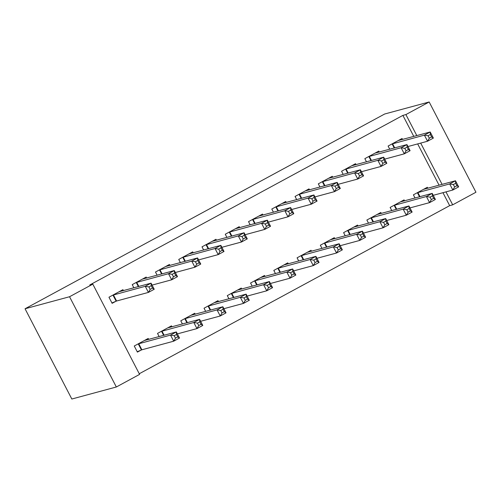 <?xml version="1.0" encoding="UTF-8"?>
<svg xmlns="http://www.w3.org/2000/svg" width="501" height="501" viewBox="0 0 501 501"><rect width="100%" height="100%" fill="white"/><g stroke="black" fill="none" stroke-linecap="round" stroke-linejoin="round"><path stroke-width="0.75" d="M139.259 373.752L449.673 205.648L452.691 204.828L445.971 191.877M139.591 374.391L116.332 386.991L71.831 399.021L25.05 308.766L384.668 114.009L429.169 101.979L405.904 114.579L402.892 115.393L89.792 284.956L92.81 284.142L139.591 374.391M429.169 101.979L475.95 192.234L452.691 204.828M171.968 326.821L171.467 325.85L157.508 333.409L159.161 336.591M146.68 278.036L146.179 277.066L132.22 284.624L133.873 287.806M218.492 301.627L217.991 300.656L204.032 308.215L205.679 311.397M193.204 252.842L192.703 251.871L178.744 259.43L180.398 262.612M265.016 276.433L264.515 275.462L250.556 283.021L252.203 286.203M239.728 227.648L239.227 226.677L225.268 234.236L226.915 237.418M311.534 251.239L311.033 250.268L297.08 257.827L298.728 261.008M286.253 202.454L285.745 201.483L271.792 209.042L273.44 212.224M358.058 226.039L357.557 225.074L343.598 232.633L345.252 235.814M332.77 177.254L332.269 176.289L318.31 183.848L319.964 187.03M404.583 200.845L404.082 199.88L390.122 207.439L391.776 210.62M379.295 152.06L378.794 151.095L364.834 158.654L366.488 161.836M449.673 205.648L442.959 192.691M439.083 185.213L417.671 143.906M413.795 136.429L402.892 115.393M402.553 139.466L402.053 138.495L388.1 146.054L389.747 149.235M427.841 188.251L427.34 187.28L413.388 194.839L415.035 198.02M356.036 164.66L355.535 163.689L341.576 171.248L343.223 174.429M381.324 213.445L380.816 212.474L366.864 220.033L368.511 223.214M309.512 189.854L309.011 188.883L295.051 196.442L296.698 199.623M334.8 238.639L334.299 237.668L320.339 245.227L321.986 248.408M262.987 215.048L262.486 214.084L248.527 221.636L250.181 224.824M288.275 263.833L287.774 262.862L273.815 270.421L275.469 273.609M216.463 240.242L215.962 239.278L202.009 246.836L203.656 250.018M241.751 289.027L241.25 288.062L227.291 295.621L228.944 298.803M169.945 265.436L169.438 264.472L155.485 272.03L157.132 275.212M195.233 314.221L194.726 313.257L180.773 320.815L182.42 323.997M123.421 290.636L122.92 289.666L108.961 297.225L112.124 303.324L115.888 301.283M148.709 339.421L148.208 338.451L134.249 346.009L137.412 352.109L141.176 350.067M116.332 386.991L69.545 296.736L92.81 284.142M69.545 296.736L25.05 308.766M442.095 184.393L420.69 143.092M416.807 135.614L405.904 114.579M428.061 135.758L429.326 138.201L431.649 136.942L430.384 134.5L428.061 135.758L424.385 135.138L430.202 131.988L433.365 138.088L427.547 141.238L424.385 135.138L391.863 144.012M398.289 140.537L430.202 131.988L430.384 134.5M429.326 138.201L427.547 141.238L407.952 146.536M431.649 136.942L433.365 138.088M455.672 183.285L453.349 184.543L454.614 186.986L456.937 185.721L455.672 183.285L455.49 180.773L458.653 186.873L452.835 190.023L449.673 183.923L455.49 180.773L423.577 189.322M433.24 195.321L452.835 190.023L454.614 186.986M417.151 192.797L449.673 183.923L453.349 184.543M458.653 186.873L456.937 185.721M404.802 148.359L406.067 150.795L408.39 149.536L407.125 147.1L404.802 148.359L401.126 147.739L406.944 144.589L410.1 150.688L404.288 153.838L401.126 147.739L368.604 156.613M375.03 153.131L406.944 144.589L407.125 147.1M406.067 150.795L404.288 153.838L384.693 159.13M408.39 149.536L410.1 150.688M381.537 160.953L382.802 163.395L385.131 162.136L383.866 159.694L381.537 160.953L377.867 160.333L383.678 157.182L386.841 163.282L381.023 166.432L377.867 160.333L345.339 169.213M351.765 165.731L383.678 157.182L383.866 159.694M382.802 163.395L381.023 166.432L361.428 171.73M385.131 162.136L386.841 163.282M432.413 195.885L430.09 197.143L431.348 199.58L433.678 198.321L432.413 195.885L432.231 193.373L435.388 199.473L429.576 202.623L426.414 196.524L432.231 193.373L400.318 201.916M409.975 207.915L429.576 202.623L431.348 199.58M393.886 205.397L426.414 196.524L430.09 197.143M435.388 199.473L433.678 198.321M409.154 208.479L406.825 209.737L408.09 212.18L410.419 210.921L409.154 208.479L408.966 205.967L412.129 212.067L406.311 215.217L403.155 209.117L408.966 205.967L377.053 214.516M386.716 220.515L406.311 215.217L408.09 212.18M370.627 217.998L403.155 209.117L406.825 209.737M412.129 212.067L410.419 210.921M358.278 173.553L359.543 175.989L361.866 174.73L360.601 172.294L358.278 173.553L354.602 172.933L360.419 169.783L363.582 175.882L357.764 179.032L354.602 172.933L322.08 181.807M328.506 178.325L360.419 169.783L360.601 172.294M359.543 175.989L357.764 179.032L338.169 184.33M361.866 174.73L363.582 175.882M335.019 186.147L336.277 188.589L338.607 187.33L337.342 184.888L335.019 186.147L331.343 185.533L337.16 182.383L340.317 188.476L334.505 191.626L331.343 185.533L298.815 194.407M305.247 190.925L337.16 182.383L337.342 184.888M336.277 188.589L334.505 191.626L314.904 196.924M338.607 187.33L340.317 188.476M385.889 221.079L383.566 222.338L384.831 224.774L387.154 223.515L385.889 221.079L385.707 218.568L388.87 224.667L383.052 227.817L379.89 221.718L385.707 218.568L353.794 227.11M363.457 233.115L383.052 227.817L384.831 224.774M347.368 230.592L379.89 221.718L383.566 222.338M388.87 224.667L387.154 223.515M362.63 233.673L360.3 234.931L361.565 237.374L363.895 236.115L362.63 233.673L362.442 231.168L365.605 237.261L359.793 240.411L356.631 234.311L362.442 231.168L330.528 239.71M340.192 245.709L359.793 240.411L361.565 237.374M324.103 243.192L356.631 234.311L360.3 234.931M365.605 237.261L363.895 236.115M311.754 198.747L313.019 201.189L315.342 199.924L314.083 197.488L311.754 198.747L308.084 198.127L313.895 194.977L317.058 201.076L311.24 204.226L308.084 198.127L275.556 207.001M281.982 203.525L313.895 194.977L314.083 197.488M313.019 201.189L311.24 204.226L291.645 209.524M315.342 199.924L317.058 201.076M339.365 246.273L337.041 247.532L338.307 249.968L340.63 248.709L339.365 246.273L339.183 243.762L342.346 249.861L336.528 253.011L333.365 246.912L339.183 243.762L307.27 252.31M316.933 258.309L336.528 253.011L338.307 249.968M300.844 255.786L333.365 246.912L337.041 247.532M342.346 249.861L340.63 248.709M288.495 211.347L289.76 213.783L292.083 212.524L290.818 210.082L288.495 211.347L284.818 210.727L290.636 207.577L293.799 213.676L287.981 216.82L284.818 210.727L252.297 219.601M258.723 216.119L290.636 207.577L290.818 210.082M289.76 213.783L287.981 216.82L268.386 222.118M292.083 212.524L293.799 213.676M316.106 258.867L313.783 260.132L315.048 262.568L317.371 261.309L316.106 258.867L315.924 256.362L319.081 262.455L313.269 265.605L310.106 259.512L315.924 256.362L284.011 264.904M293.674 270.903L313.269 265.605L315.048 262.568M277.585 268.386L310.106 259.512L313.783 260.132M319.081 262.455L317.371 261.309M265.229 223.941L266.494 226.383L268.824 225.124L267.559 222.682L265.229 223.941L261.56 223.321L267.371 220.171L270.534 226.27L264.722 229.42L261.56 223.321L229.032 232.195M235.457 228.719L267.371 220.171L267.559 222.682M266.494 226.383L264.722 229.42L245.121 234.719M268.824 225.124L270.534 226.27M292.847 271.467L290.517 272.726L291.782 275.168L294.112 273.903L292.847 271.467L292.659 268.956L295.822 275.055L290.004 278.205L286.848 272.106L292.659 268.956L260.745 277.504M270.408 283.503L290.004 278.205L291.782 275.168M254.32 280.98L286.848 272.106L290.517 272.726M295.822 275.055L294.112 273.903M241.97 236.541L243.235 238.977L245.559 237.718L244.294 235.282L241.97 236.541L238.294 235.921L244.112 232.771L247.275 238.871L241.457 242.021L238.294 235.921L205.773 244.795M212.199 241.313L244.112 232.771L244.294 235.282M243.235 238.977L241.457 242.021L221.862 247.312M245.559 237.718L247.275 238.871M269.582 284.067L267.258 285.326L268.523 287.762L270.847 286.503L269.582 284.067L269.4 281.556L272.563 287.655L266.745 290.799L263.582 284.706L269.4 281.556L237.487 290.098M247.15 296.097L266.745 290.799L268.523 287.762M231.061 293.58L263.582 284.706L267.258 285.326M272.563 287.655L270.847 286.503M218.712 249.135L219.97 251.577L222.3 250.318L221.035 247.876L218.712 249.135L215.035 248.515L220.853 245.365L224.01 251.464L218.198 254.614L215.035 248.515L182.508 257.395M188.94 253.913L220.853 245.365L221.035 247.876M219.97 251.577L218.198 254.614L198.596 259.913M222.3 250.318L224.01 251.464M246.323 296.661L244 297.92L245.258 300.362L247.588 299.103L246.323 296.661L246.141 294.15L249.298 300.249L243.486 303.399L240.323 297.3L246.141 294.15L214.228 302.698M223.884 308.697L243.486 303.399L245.258 300.362M207.796 306.18L240.323 297.3L244 297.92M249.298 300.249L247.588 299.103M195.446 261.735L196.711 264.171L199.041 262.912L197.776 260.476L195.446 261.735L191.777 261.115L197.588 257.965L200.751 264.065L194.933 267.215L191.777 261.115L159.249 269.989M165.674 266.507L197.588 257.965L197.776 260.476M196.711 264.171L194.933 267.215L175.337 272.513M199.041 262.912L200.751 264.065M223.064 309.261L220.734 310.52L221.999 312.956L224.323 311.697L223.064 309.261L222.876 306.75L226.039 312.849L220.221 315.999L217.065 309.9L222.876 306.75L190.962 315.292M200.625 321.298L220.221 315.999L221.999 312.956M184.537 318.774L217.065 309.9L220.734 310.52M226.039 312.849L224.323 311.697M172.187 274.329L173.452 276.771L175.776 275.512L174.511 273.07L172.187 274.329L168.511 273.715L174.329 270.565L177.492 276.658L171.674 279.808L168.511 273.715L135.99 282.589M142.416 279.107L174.329 270.565L174.511 273.07M173.452 276.771L171.674 279.808L152.079 285.107M175.776 275.512L177.492 276.658M199.799 321.855L197.475 323.114L198.74 325.556L201.064 324.297L199.799 321.855L199.617 319.35L202.78 325.443L196.962 328.593L193.799 322.494L199.617 319.35L167.703 327.892M177.367 333.891L196.962 328.593L198.74 325.556M161.278 331.374L193.799 322.494L197.475 323.114M202.78 325.443L201.064 324.297M148.922 286.929L150.187 289.371L152.517 288.106L151.252 285.67L148.922 286.929L145.252 286.309L151.064 283.159L154.227 289.259L148.415 292.409L145.252 286.309L112.725 295.183M119.15 291.707L151.064 283.159L151.252 285.67M150.187 289.371L148.415 292.409L116.583 301.013L111.93 302.948M152.517 288.106L154.227 289.259M176.54 334.455L174.21 335.714L175.475 338.15L177.805 336.891L176.54 334.455L176.352 331.944L179.515 338.043L173.703 341.194L170.54 335.094L176.352 331.944L144.438 340.486M137.218 351.733L141.871 349.798L173.703 341.194L175.475 338.15M138.013 343.968L170.54 335.094L174.21 335.714M179.515 338.043L177.805 336.891M392.559 143.743L394.713 147.895M392.108 143.912L394.243 148.02M419.531 196.805L417.396 192.697M420.001 196.68L417.847 192.528M369.3 156.343L371.448 160.489M368.849 156.506L370.978 160.621M346.041 168.937L348.189 173.089M345.59 169.106L347.719 173.214M396.266 209.405L394.137 205.291M396.736 209.274L394.588 205.128M373.007 221.999L370.878 217.891M373.477 221.874L371.322 217.722M322.776 181.537L324.93 185.689M322.325 181.7L324.46 185.815M299.517 194.131L301.665 198.283M299.066 194.3L301.195 198.409M349.742 234.6L347.613 230.485M350.218 234.468L348.063 230.322M326.483 247.193L324.354 243.085M326.953 247.068L324.805 242.916M276.251 206.731L278.406 210.883M275.807 206.9L277.936 211.009M303.224 259.794L301.088 255.685M303.694 259.668L301.539 255.516M252.992 219.332L255.147 223.477M252.542 219.494L254.671 223.609M279.959 272.394L277.83 268.279M280.428 272.262L278.28 268.11M229.734 231.925L231.882 236.077M229.283 232.095L231.412 236.203M256.7 284.988L254.571 280.879M257.17 284.862L255.022 280.71M206.468 244.526L208.623 248.671M206.017 244.688L208.153 248.803M233.441 297.588L231.305 293.473M233.911 297.456L231.756 293.31M183.209 257.119L185.357 261.272M182.759 257.289L184.888 261.397M210.176 310.182L208.047 306.073M210.645 310.056L208.497 305.904M159.944 269.72L162.099 273.872M159.5 269.882L161.629 273.997M186.917 322.782L184.788 318.667M187.387 322.65L185.232 318.504M136.685 282.313L138.84 286.466M136.234 282.483L138.364 286.591M163.652 335.376L161.522 331.267M164.128 335.25L161.973 331.098M113.426 294.914L116.583 301.013M112.975 295.083L116.138 301.176M141.426 349.961L138.263 343.868M141.871 349.798L138.714 343.699"/></g></svg>
